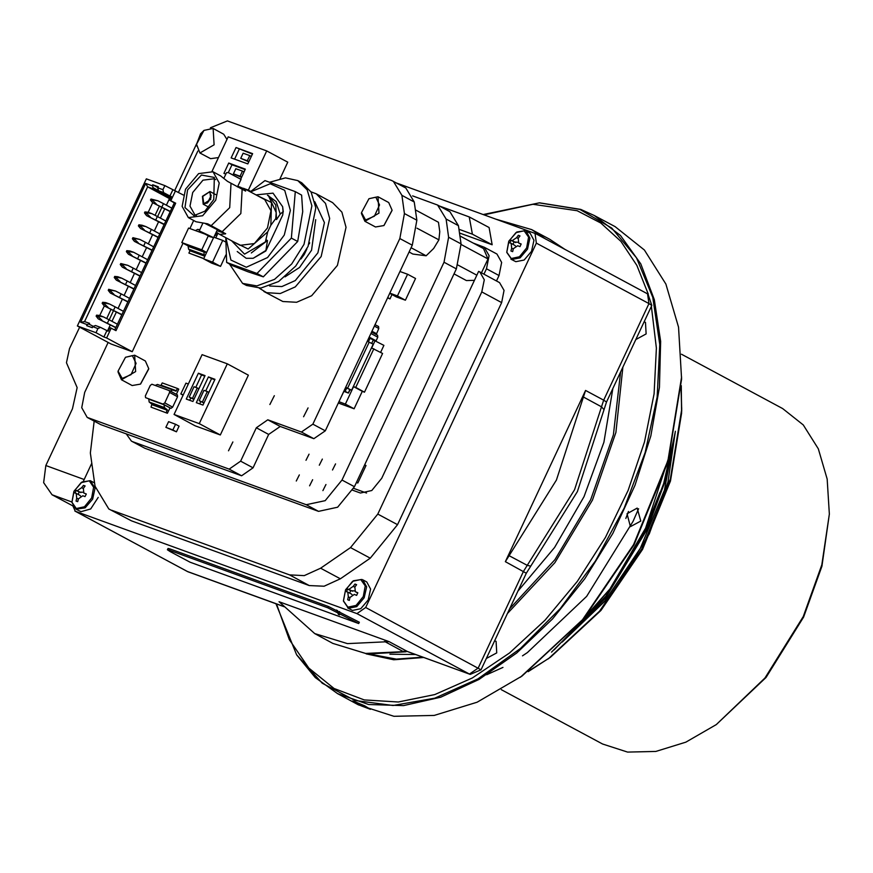 <?xml version="1.0" encoding="UTF-8"?>
<svg xmlns="http://www.w3.org/2000/svg" width="873" height="873" viewBox="0 0 873 873"><rect width="100%" height="100%" fill="white"/><g stroke="black" fill="none" stroke-linecap="round" stroke-linejoin="round"><path stroke-width="1.31" d="M494.653 640.847L496.06 641.284L496.726 652.851L486.392 658.482M644.023 321.973L645.431 322.399L646.107 333.966L635.773 339.597M648.279 294.201L636.864 265.348L620.899 241.428L600.81 223.062L577.118 210.742L532.912 204.326L483.98 214.845M276.523 603.963L289.334 639.56L308.769 668.085L334.064 688.448L364.292 699.884L398.274 701.957L434.743 694.581L472.304 678.037L509.526 652.971L545.003 620.31L577.38 581.309L605.436 537.452L628.113 490.386L644.525 441.924L654.073 393.876L656.376 348.098L651.367 306.303M507.519 613.381L554.933 562.681L592.429 500.109L615.934 432.462L622.907 367.064M423.831 657.5L393.712 659.824L366.191 653.866M539.721 202.831L580.785 209.422L594.349 215.489L615.116 226.642L644.427 250.016L665.913 284.074L678.528 327.135L681.573 379.089L668.02 461.675L634.027 544.839L583.47 619.11L522.109 676.018L477.116 702.176L434.252 715.445L393.985 716.34L358.312 704.806L337.545 693.653L315.273 677.557L296.831 655.099M336.552 610.041L338.549 614.636M371.363 654.379L396.309 659.159L423.012 657.205M337.524 610.522L339.444 614.963M483.26 214.583L539.296 202.842L579.89 209.422L611.798 228.082L636.482 257.873L652.731 297.344L659.748 344.529L657.173 397.128L645.147 452.541L624.25 508.031L595.517 560.87L560.368 608.448L520.526 648.432L477.968 678.845L434.776 698.182L393.09 705.504L354.951 700.43L322.257 683.232L296.602 654.75L275.933 603.745M681.638 377.06L667.943 460.54L633.58 544.599L582.477 619.677L520.45 677.197M594.349 215.489L620.539 235.47L640.782 263.875L654.303 299.603L660.588 341.288L659.399 387.328L650.778 435.954L635.042 485.29L612.813 533.447L584.943 578.581L552.5 618.935L516.729 652.982L479.004 679.401L440.789 697.189L403.522 705.646L368.668 704.456L337.545 693.653M640.782 521.083L630.448 526.637L627.065 513.717L637.192 508.086L640.782 521.083M354.525 701.554L364.641 705.864L370.348 709.367L361.138 705.766L352.485 700.997L354.525 701.554M625.876 518.497L628.451 511.425M681.726 407.658L681.66 411.303M681.289 385.615L681.617 413.104L670.464 481.012L642.517 549.401L600.94 610.467L550.481 657.271L528.121 671.632M549.368 658.056L529.955 670.246M681.737 409.459L670.377 478.95L641.906 548.833L599.576 611.176L548.222 658.875M681.126 388.289L681.693 410.321L681.071 389.052M566.861 637.355L610.991 587.802L645.529 528.645L659.966 492.252M551.572 652.175L605.24 598.431L647.1 529.496L665.357 480.827L675.396 431.36M554.148 649.807L605.971 595.997L646.413 528.623L663.731 483.38L674.196 437.133M562.976 641.295L609.354 589.973L645.616 528.209L671.097 450.293M486.708 674.742L502.935 667.387M522.523 655.896L527.434 652.567L586.689 596.324L633.012 521.432L638.567 508.795M91.774 463.279L83.339 481.274M72.721 505.445L75.242 511.207L356.904 613.566L365.645 607.543L536.371 243.098L534.996 233.386L396.8 183.166M167.452 549.739L168.074 548.419L169.897 548.866L328.444 606.484L359.327 622.187L358.716 623.508L327.833 607.794L169.286 550.176L167.452 549.739L170.279 551.594L190.052 562.212L358.716 623.508M389.194 641.699L279.033 601.661L314.673 633.602L347.421 643.663L389.194 641.699L407.353 651.454L365.58 653.419L332.831 643.346L314.673 633.602M585.554 390.395L505.325 561.655L556.396 480.019L585.554 390.395L603.712 400.15L574.565 489.764L523.484 571.411L478.24 668.009L469.488 674.032L356.904 613.566M546.051 239.289L531.646 229.588L496.06 219.243M492.143 244.811L472.369 234.193L469.292 216.897L489.066 227.515L492.143 244.811L459.449 232.938M501.604 302.56L481.831 291.942L484.264 279.786L479.855 271.972L499.629 282.59L504.037 290.403L501.604 302.56L397.553 524.684L370.305 558.174L340.328 578.832L324.058 586.22L309.282 585.521L131.463 520.897L108.787 508.981L131.463 520.897M496.541 280.931L499.05 275.562L501.68 262.435L496.923 253.999L484.308 247.234L473.395 243.174M510.978 259.183L515.812 261.704L524.095 260.034L531.526 251.293L533.992 240.326L530.118 233.222L526.081 231.05L529.955 238.154L527.499 249.121L520.057 257.862L511.774 259.532L506.776 252.362L508.992 240.992L516.838 232L525.284 230.69M347.629 607.892L352.463 610.413L360.745 608.743L368.177 600.002L370.643 589.035L366.769 581.931L362.731 579.77L366.605 586.874L364.139 597.841L356.708 606.582L348.425 608.252L343.427 601.082L345.643 589.701L353.489 580.709L361.935 579.41M90.388 480.728L95.059 488.193L92.603 499.16L85.161 507.9L76.082 509.21L80.916 511.731L90.716 508.937L98.223 497.37M459.875 235.917L483.555 248.63L487.996 258.943L481.481 272.845M474.41 280.386L466.389 280.593L454.025 273.958M356.348 482.496L357.799 483.02L366.016 465.484L364.663 464.752M366.518 493.059L353.565 488.356M499.05 275.562L486.447 268.786L483.926 274.155M486.447 268.786L489.076 255.658L484.308 247.234M357.799 483.02L356.435 482.289M461.075 244.484L487.996 258.943M458.019 265.097L476.844 275.213M89.275 480.859L93.662 487.199L91.687 497.926L84.495 506.766L76.311 508.523L71.913 502.193L73.889 491.466L81.08 482.627L89.275 480.859M82.804 495.755L78.439 498.778L77.752 501.691L76.071 501.08L76.748 498.156L76.224 493.376L74.925 492.994L76.147 490.364L77.293 490.691L81.658 487.669L83.437 485.344L85.128 485.955L83.35 488.291L83.764 493.016L86.274 494.042L85.041 496.672L82.804 495.755M78.079 494.369L79.192 492.001L82.935 492.274M80.512 495.94L79.65 495.231M84.954 486.163L83.437 485.344M79.192 492.001L76.147 490.364M360.811 579.541L365.209 585.881L363.233 596.608L356.042 605.447L347.858 607.204L343.46 600.875L345.435 590.148L352.627 581.309L360.811 579.541M354.351 594.437L349.986 597.459L349.298 600.373L347.618 599.762L348.294 596.837L347.77 592.058L346.472 591.676L347.694 589.046L348.84 589.373L353.205 586.35L354.984 584.026L356.675 584.637L354.896 586.972L355.311 591.698L357.821 592.723L356.588 595.353L354.351 594.437M349.626 593.051L350.728 590.683L354.482 590.956M352.059 594.622L351.186 593.913M356.5 584.845L354.984 584.026M350.728 590.683L347.694 589.046M524.16 230.832L528.558 237.172L526.583 247.899L519.391 256.727L511.207 258.495L506.809 252.155L508.784 241.428L515.976 232.6L524.16 230.832M517.7 245.728L513.335 248.74L512.647 251.653L510.967 251.042L511.643 248.128L511.12 243.338L509.821 242.956L511.043 240.337L512.189 240.653L516.554 237.642L518.333 235.306L520.024 235.928L518.246 238.253L518.66 242.978L521.17 244.014L519.937 246.633L517.7 245.728M512.975 244.342L514.077 241.963L517.831 242.247M515.408 245.902L514.535 245.204M519.85 236.125L518.333 235.306M514.077 241.963L511.043 240.337M479.855 271.972L478.6 271.438L381.697 478.306L371.756 490.539L360.418 492.972L352.616 490.146M458.947 229.315L472.369 234.193M481.831 291.942L377.78 514.066L397.553 524.684M309.282 585.521L289.509 574.903L304.284 575.602L320.555 568.214L350.531 547.546L377.78 514.066M289.509 574.903L111.689 510.279M94.208 421.157L90.312 452.989L95.026 486.25L108.787 508.981M438.868 205.766L469.292 216.897M196.501 145.856L195.738 145.573L174.676 190.521M195.738 145.573L196.556 143.947M79.607 327.113L69.556 348.578L66.435 362.721L77.119 387.579L72.426 408.793L45.833 465.571L84.168 479.506M71.826 501.931L52.053 494.751L72.688 505.827M52.053 494.751L43.65 482.671L45.833 465.571M389.685 293.328L396.386 296.929L405.356 300.192L415.504 278.509L407.571 274.242L399.921 271.47M322.323 459.056L319.256 465.178L322.323 459.056M335.603 463.879L332.537 470.001L335.603 463.879M309.042 454.233L305.976 460.344L309.042 454.233M299.374 474.879L296.296 480.99L299.374 474.879M325.935 484.526L322.857 490.648L325.935 484.526M312.654 479.703L309.577 485.825L312.654 479.703M126.269 433.837L131.365 441.116L132.5 441.618L306.15 504.725L325.247 500.611L341.998 480.019L444.008 262.26L448.613 237.26L446.048 219.047L437.569 205.068L412.613 195.847M375.957 341.136L377.791 337.142L377.605 335.265L371.56 332.024L377.605 335.265M380.573 352.354L383.847 345.381L370.021 338.266L368.362 341.812M338.309 402.999L354.154 408.76L362.306 391.366L364.456 392.152L382.592 353.434L371.702 347.956L375.106 340.677M376.23 334.523L378.762 328.434L378.576 326.557L375.008 324.647L378.576 326.557M387.525 297.955L389.991 298.85L391.988 294.572M368.908 337.698L370.021 338.266M371.669 343.46L373.284 340.023M343.755 391.366L348.436 393.079L350.04 389.674L351.655 390.264L373.218 344.224L367.238 341.234M343.809 391.399L339.815 399.79M338.92 401.7L345.413 404.068L353.565 386.674L355.726 387.448L373.851 348.742M131.365 441.116L144.896 448.275L318.536 511.382L337.633 507.268L354.394 486.676L456.393 268.906L461.009 243.905L458.434 225.703L449.966 211.724L437.569 205.068M345.413 404.068L354.154 408.76M353.565 386.674L362.306 391.366M355.726 387.448L364.456 392.152M351.655 390.264L345.675 387.274M348.436 393.079L344.049 390.755M345.643 387.339L350.04 389.674M389.991 298.85L387.677 297.606M389.773 293.142L397.411 295.925L405.356 300.192M397.411 295.925L407.571 274.242M210.415 127.807L227.471 120.9L391.628 180.547L405.803 188.001L414.271 201.979L416.847 220.192L412.231 245.193L325.291 430.793L313.822 438.693L280.2 426.482L268.72 434.394L253.061 467.83L241.581 475.741L100.733 424.562L87.202 417.392L81.691 407.636L84.736 392.435L108.154 342.434M393.407 181.344L401.886 195.334L404.45 213.536L399.845 238.536L312.905 424.136L301.436 432.048L267.815 419.826L256.335 427.737L240.664 461.184L229.195 469.096L87.202 417.392M178.441 192.398L197.822 151.007M308.06 407.942L303.629 416.737L308.06 407.942M232.895 441.989L228.475 450.795L232.895 441.989M274.318 395.676L269.899 404.483L274.318 395.676M263.81 291.495L282.885 301.491L296.569 302.244L311.65 295.696L337.469 265.348L346.014 227.275L341.845 212.106L332.558 202.601L316.255 193.839L325.542 203.354L329.71 218.512L321.166 256.586L295.347 286.933L280.266 293.492L266.581 292.728L259.27 288.21M213.427 237.849L203.605 258.812L211.55 263.079L220.509 266.341L225.856 254.927M165.914 427.377L176.455 431.829L179.118 426.155L175.538 424.234L168.565 421.703L165.914 427.377L172.887 429.909L175.538 424.234M244.593 188.754L248.347 190.118L266.723 150.898L287.774 162.203L280.102 178.583M227.307 363.812L248.358 375.117L220.312 434.983L195.083 425.817L174.022 414.511L199.262 423.678L227.307 363.812L202.067 354.645L174.022 414.511M176.324 394.345L178.758 389.14L177.568 388.496L175.888 391.137L172.69 389.958L170.366 391.148M169.962 407.92L164.004 404.723L148.705 399.223L149.163 402.038L151.957 404.079L150.985 407.102L167.452 413.289L169.962 407.92L171.021 408.313L172.69 407.167L177.568 396.735L177.405 394.923L169.537 390.711M214.944 235.055L215.489 235.252L216.569 232.949L217.759 233.593L215.762 237.86M203.671 258.67L188.874 253.083L189.954 250.78L188.524 249.089L188.088 246.284L188.361 245.706L206.464 252.712M158.526 190.794L170.857 197.407L158.526 190.794L157.675 187.793L162.967 189.714L164.899 185.589L146.304 178.823L77.402 325.924L110.969 343.951L132.216 351.666L183.014 243.207M189.867 228.584L193.686 220.433M311.017 191.874L316.255 193.839M269.615 285.973L281.837 286.617L295.325 280.528L317.914 252.799L324.44 222.56L314.858 201.728M300.956 258.997L304.219 254.534L306.805 249.012M309.206 243.862L309.675 242.759M229.348 263.908L242.574 283.398L246.546 285.526L260.831 288.09L278.574 281.488L295.696 266.069L308.049 246.459L315.84 207.927L311.137 192.071L301.742 182.741L297.769 180.613L285.427 177.906L270.117 182.173M242.574 283.398L256.848 285.962L274.602 279.349L291.724 263.941L304.077 244.32L311.868 205.799L307.165 189.932L297.769 180.613M295.336 191.678L301.611 195.061L302.767 211.724L297.638 241.483L263.297 276.861L247.867 271.721L232.916 265.818L226.631 262.446L257.011 273.489L291.364 238.111L295.336 191.678L264.945 180.646L250.245 191.787M297.638 241.483L291.364 238.111M257.011 273.489L263.297 276.861M225.867 237.718L230.909 260.067L246.317 267.258L267.553 257.524L284.238 235.012L290.425 210.404L284.751 190.314L270.248 183.723L250.475 191.907M225.801 237.685L226.631 262.446M265.839 251.031L267.454 240.555L266.625 240.108L265.436 241.886L267.705 231.869L270.794 225.278L275.77 218.599L276.479 219.516L280.288 214.125L283.103 211.724L282.71 215.031L265.839 251.031L253.181 258.266L246.241 258.288L237.183 251.577M265.403 250.802L253.181 258.266M251.337 252.908L267.454 240.555M283.256 211.812L282.688 206.694L272.998 193.195L255.996 194.875M231.585 240.784L244.593 254.174L265.436 241.886M283.103 211.724L282.688 206.694M267.705 231.869L248.15 249.056L232.818 241.45M257.415 195.639L271.536 202.514L270.794 225.278M275.77 218.599L276.152 212.543L268.469 195.672L267.498 195.203L276.228 201.598L280.288 214.125M276.479 219.516L275.759 205.002L268.808 195.858M219.636 234.368L240.075 245.346L254.381 243.523L267.487 227.94L270.957 210.731L264.683 199.546L244.233 188.568L245.597 191.122L242.105 189.255L240.795 213.601L222.233 231.683L225.594 233.855L219.636 234.368L216.329 232.098M237.511 186.866L244.233 188.568M242.105 189.255L227.493 181.409L220.618 175.877L212.968 171.774L219.243 182.959L215.773 200.168L202.667 215.751L188.361 217.573L182.086 206.388L185.556 189.179L198.662 173.596L212.968 171.774M222.233 231.683L211.113 225.703L229.675 207.632L230.985 183.286M205.45 223.663L217.432 229.741M211.113 225.703L207.621 223.837L196.021 221.687L188.361 217.573M216.984 230.69L225.692 233.637M230.385 173.596L241.013 179.391L228.377 172.668L226.533 172.603L223.924 178.157M202.743 223.379L199.24 230.865L213.721 237.652L209.88 236.648M213.798 199.448L214.376 177.448L201.445 175.004L187.542 189.899L184.989 207.588L193.882 215.62L204.904 211.179L213.798 199.448M215.587 179.576L214.343 178.736L202.994 180.209L192.715 192.475L189.987 206.115L194.93 214.878L196.316 215.456M210.731 199.36L203.202 204.14L202.438 196.338L209.967 191.558L210.731 199.36M209.367 191.918L211.31 195.705L207.403 202.972L203.802 203.791L202.765 196.469L209.367 191.918M211.026 197.538L210.448 197.025L208.145 201.608L208.778 201.718M164.899 185.589L183.341 195.028M162.967 189.714L163.589 192.627L169.94 196.043L172.843 189.856M158.57 190.805L163.589 192.627M115.88 327.517L98.191 318.809L115.771 327.746M121.914 314.607L104.236 305.91L121.816 314.847M127.96 301.709L110.282 293.001L127.851 301.938M134.006 288.81L116.327 280.102L133.896 289.039M140.051 275.901L122.373 267.193L139.942 276.13M146.097 263.002L128.418 254.294L145.987 263.231M152.142 250.093L134.453 241.395L152.033 250.333M158.188 237.194L140.498 228.486L158.078 237.423M164.233 224.296L146.544 215.587L164.124 224.525M170.279 211.386L152.589 202.678L170.17 211.615M170.191 198.826L169.493 198.575L166.405 205.177M164.528 209.171L160.359 218.075M158.482 222.069L154.314 230.985M152.448 234.979L148.268 243.883M146.402 247.877L142.223 256.782M140.357 260.776L136.177 269.692M134.311 273.686L130.142 282.59M128.266 286.584L124.097 295.5M122.22 299.494L118.051 308.398M116.174 312.392L112.006 321.297M110.129 325.291L107.466 330.987M156.343 204.042L153.168 201.008L153.659 199.982L150.996 199.011L150.516 200.048L153.168 201.008M152.589 202.678L150.516 200.048M153.659 199.982L157.893 200.746L150.996 199.011M161.909 206.89L163.458 203.595L157.893 200.746M171.817 208.08L163.458 203.595M144.471 212.947L147.122 213.918L147.613 212.881L144.951 211.921L144.471 212.947L146.544 215.587M150.298 216.951L147.122 213.918M147.613 212.881L151.847 213.645L148.094 212.281L144.951 211.921M155.863 219.8L157.413 216.493L151.847 213.645M165.772 220.989L157.413 216.493M138.425 225.856L141.077 226.816L141.568 225.791L138.905 224.819L138.425 225.856L140.498 228.486M144.263 229.85L141.077 226.816M141.568 225.791L145.802 226.554L142.048 225.179L138.905 224.819M149.818 232.698L151.367 229.403L145.802 226.554M159.737 233.888L151.367 229.403M132.38 238.755L135.042 239.726L135.522 238.689L132.86 237.718L132.38 238.755L134.453 241.395M138.218 242.759L135.042 239.726M135.522 238.689L139.756 239.453L132.86 237.718M143.772 245.608L145.322 242.301L139.756 239.453M153.692 246.797L145.322 242.301M126.334 251.653L128.997 252.624L129.477 251.588L126.825 250.627L126.334 251.653L128.418 254.294M132.172 255.658L128.997 252.624M129.477 251.588L133.722 252.352L129.957 250.988L126.825 250.627M137.738 258.506L139.276 255.2L133.722 252.352M147.646 259.696L139.276 255.2M120.288 264.563L122.951 265.523L123.431 264.497L120.78 263.526L120.288 264.563L122.373 267.193M126.127 268.557L122.951 265.523M123.431 264.497L127.676 265.261L120.78 263.526M131.692 271.416L133.242 268.109L127.676 265.261M141.601 272.594L133.242 268.109M114.254 277.461L116.906 278.432L117.386 277.396L114.734 276.435L114.254 277.461L116.327 280.102M120.081 281.466L116.906 278.432M117.386 277.396L121.631 278.16L117.877 276.796L114.734 276.435M125.647 284.314L127.196 281.008L121.631 278.16M135.555 285.504L127.196 281.008M108.208 290.371L110.86 291.331L111.34 290.305L108.689 289.334L108.208 290.371L110.282 293.001M114.036 294.365L110.86 291.331M111.34 290.305L115.585 291.069L108.689 289.334M119.601 297.213L121.151 293.917L115.585 291.069M129.51 298.402L121.151 293.917M102.163 303.269L104.815 304.241L105.295 303.204L102.643 302.244L102.163 303.269L104.236 305.91M107.99 307.274L104.815 304.241M105.295 303.204L109.54 303.968L105.786 302.604L102.643 302.244M113.555 310.122L115.105 306.816L109.54 303.968M123.464 311.312L115.105 306.816M96.117 316.179L98.769 317.139L99.26 316.102L96.597 315.142L96.117 316.179L98.191 318.809M101.945 320.173L98.769 317.139M99.26 316.102L103.494 316.866L99.74 315.502L96.597 315.142M107.51 323.021L109.06 319.725L103.494 316.866M117.418 324.21L109.06 319.725M84.55 321.548L80.665 322.279L87.278 324.68L89.603 323.381L84.55 321.548L147.646 186.844L152.666 188.666L152.851 187.575L158.22 190.456M80.665 322.279L145.704 183.439L147.646 186.844L169.493 198.575M77.402 325.924L95.997 332.678L97.929 328.554L100.482 327.342L95.473 325.52L92.636 326.633L92.309 327.713L86.645 325.662L87.278 324.68M161.756 207.676L157.577 216.58M148.148 212.303L152.644 202.711M113.403 310.897L109.223 319.813M99.795 315.524L104.291 305.932M157.675 187.793L158.319 186.811L152.644 184.76L157.838 187.542M152.644 184.76L152.851 187.575M145.704 183.439L152.317 185.84M97.929 328.554L92.636 326.633M100.482 327.342L108.165 331.238L109.856 327.626L115.956 330.66L175.669 203.18L174.338 202.7L114.712 329.994M174.262 202.885L169.58 200.135L171.272 196.523L169.94 196.043M159.268 206.344L155.078 215.293M110.915 309.566L106.713 318.525M95.997 332.678L103.942 336.945L106.844 330.758M111.187 328.106L106.593 337.916L103.942 336.945M175.669 203.18L169.58 200.135M175.495 190.816L170.901 200.626M106.593 337.916L132.216 351.666M216.569 232.949L216.024 232.753M215.489 235.252L214.9 235.579M195.432 230.603L197.756 229.37L199.742 229.785M205.286 234.182L188.601 228.126L181.835 242.574L188.219 246M181.835 242.574L201.75 249.809L208.309 235.808M203.758 258.495L188.874 253.083M205.144 255.527L204.129 254.763L203.966 251.38M201.75 249.809L206.595 252.417M151.902 384.273L150.243 385.419L145.355 395.851L145.529 397.651L163.076 404.046L164.746 402.9L169.635 392.468L169.46 390.657L151.902 384.273M150.985 407.102L167.452 413.289M164.004 404.723L164.43 407.593L167.234 409.623L166.252 412.645M157.413 384.404L172.679 389.947L157.424 384.404L155.165 385.462M177.568 388.496L162.302 382.941L160.73 385.604M220.312 434.983L199.262 423.678M208.374 376.863L215.009 379.275L202.918 405.083L196.283 402.671L208.374 376.863L211.55 378.566L205.722 391.006M186.32 399.048L198.411 373.24L205.046 375.652L192.966 401.46L186.32 399.048M194.057 399.114L189.19 397.073L193.948 399.354M204.828 376.132L201.587 374.954L195.759 387.383M190.816 397.946L189.714 400.281M198.902 388.791L197.342 387.961L192.507 398.284M189.19 397.073L194.024 386.75L197.342 387.961M201.587 374.954L198.411 373.24M200.779 401.569L199.677 403.904M204.02 402.737L199.153 400.696L203.911 402.977M214.791 379.744L211.55 378.566M208.854 392.414L207.305 391.573L202.471 401.896M199.153 400.696L203.987 390.373L207.305 391.573M266.723 150.898L228.213 136.897L212.074 171.348M237.783 186.276L241.046 187.466M252.624 153.626L247.79 163.949L231.181 157.915L236.026 147.592L252.624 153.626M225.834 174.087L223.935 173.4L228.77 163.076L245.368 169.1L240.675 179.129M245.149 169.58L231.945 164.779L228.268 172.636M231.945 164.779L228.77 163.076M244.047 171.916L242.498 171.086L240.086 176.248L233.44 173.825L241.526 177.317M233.44 173.825L235.863 168.675L242.498 171.086M241.635 177.077L240.086 176.248M252.406 154.095L236.026 147.592M251.304 156.431L249.754 155.601L247.332 160.763L240.697 158.351L248.772 161.832M239.202 149.294L234.586 159.148M240.697 158.351L243.109 153.19L249.754 155.601M248.892 161.592L247.332 160.763M250.704 191.383L248.347 190.118M172.887 429.909L176.455 431.829M188.306 384.033L185.927 383.16L180.842 393.996L183.232 394.869M180.842 393.996L183.079 395.196M203.605 258.812L212.565 262.075L222.724 240.391L213.94 237.194M222.724 240.391L225.55 241.908M212.565 262.075L220.509 266.341M409.066 251.959L412.853 253.988L426.122 255.778L433.641 248.445L438.912 239.911L439.806 231.683L438.442 222.255L415.384 209.88M438.912 239.911L416.999 228.137M426.122 255.778L411.063 247.692M203.987 130.437L200.539 133.82L196.545 144.307L203.987 130.437L213.11 128.451L214.06 144.776L199.928 153.004L210.579 158.722L218.523 157.566M227.035 139.418L223.761 134.18L213.11 128.451M199.928 153.004L196.545 144.307M148.726 368.93L140.662 383.945M121.489 379.788L132.139 385.506L140.466 384.087L148.737 368.679L145.322 360.964L134.671 355.235L135.621 371.56L121.489 379.788L118.073 372.062L118.106 371.09L122.176 378.435L131.037 374.67L136.09 363.441L132.412 355.671L125.548 357.221L118.106 371.09M125.548 357.221L134.671 355.235M392.119 210.448L384.055 225.463M364.881 221.306L375.532 227.024L383.858 225.605L392.13 210.197L388.714 202.481L378.064 196.752L379.013 213.077L364.881 221.306L361.466 213.579L361.498 212.608L365.558 219.952L374.43 216.177L379.482 204.959L375.805 197.178L368.941 198.738L361.498 212.608M368.941 198.738L378.064 196.752M675.276 431.96L664.473 490.069L640.291 548.211L605.185 600.471L562.703 641.568M562.234 642.037L611.078 595.288L649.283 533.829L667.921 482.125L675.407 431.306M681.453 354.22L782.677 408.586L803.247 424.976L818.317 448.875L827.168 479.081L829.35 514.099L821.864 564.809L803.236 616.502L765.021 677.972L716.275 724.645L685.872 742.17L655.809 751.478L627.556 752.1L602.534 744.014L501.309 689.659M716.275 724.645L766.101 677.415L803.629 617.058L821.919 566.293L829.35 514.099M389.904 654.237L415.701 654.543M509.723 608.677L554.901 559.669L590.683 499.651L613.348 434.874L620.561 372.062M284.129 606.67L187.389 571.477L74.805 511.011M284.183 606.746L187.826 571.673L75.242 511.207M279.033 601.661L280.79 602.61M647.58 293.852L648.955 303.564L651.782 305.419L606.539 402.006L577.391 491.597L526.31 573.266L481.067 669.864L470.209 674.349L407.353 651.454L402.704 651.236L384.535 641.48M481.067 669.864L365.645 607.543M606.539 402.006L603.712 400.15L648.955 303.564L536.371 243.098M505.325 561.655L526.31 573.266M339.553 611.569L338.942 612.879M169.897 548.866L169.286 550.176M328.444 606.484L327.833 607.794M517.984 591.032L554.617 547.502L584.015 496.595L603.92 442.24L612.802 388.627M604.04 409.655L601.552 406.774L583.393 397.019M530.751 566.173L527.259 565.388L509.101 555.632M531.646 229.588L549.804 239.333L564.209 249.045M83.208 488.498L81.658 487.669M80.873 492.612L77.293 490.691M78.363 499.029L76.748 498.156M357.701 592.953L355.584 591.818M354.754 587.18L353.205 586.35M352.419 591.294L348.84 589.373M349.909 597.71L348.294 596.837M521.05 244.244L518.933 243.109M518.104 238.471L516.554 237.642M515.768 242.574L512.189 240.653M513.259 248.991L511.643 248.128M350.531 547.546L370.305 558.174M340.328 578.832L320.555 568.214M318.536 511.382L306.15 504.725M354.394 486.676L341.998 480.019M456.393 268.906L444.008 262.26M461.009 243.905L448.613 237.26M458.434 225.703L446.048 219.047M144.896 448.275L132.5 441.618M374.353 326.055L378.762 328.434M371.931 331.216L376.35 333.595M370.894 333.431L377.791 337.142M369.203 337.043L376.099 340.754M369.137 342.205L347.574 388.245M348.272 392.992L349.866 389.587M345.173 391.322L346.767 387.918M229.195 469.096L241.581 475.741M88.337 417.905L100.733 424.562M401.886 195.334L414.271 201.979M404.45 213.536L416.847 220.192M399.845 238.536L412.231 245.193M312.905 424.136L325.291 430.793M301.436 432.048L313.822 438.693M267.815 419.826L280.2 426.482M256.335 427.737L268.72 434.394M240.664 461.184L253.061 467.83M170.475 198.226L152.666 188.666M88.915 324.058L93.149 326.327M197.756 229.37L199.295 229.905M204.828 256.193L189.954 250.78M189.845 250.082L205.1 255.625M204.129 254.763L188.524 249.089M188.088 246.284L203.693 251.959M152.066 404.777L167.343 410.332M151.957 404.079L167.234 409.623M149.163 402.038L164.43 407.593M148.705 399.223L163.982 404.777M163.076 404.046L171.021 408.313M164.746 402.9L172.69 407.167M169.635 392.468L177.568 396.735M161.21 385.266L176.488 390.809M296.602 654.75L297.049 655.459M539.296 202.842L540.136 202.831M651.782 305.419L648.017 294.048L535.433 233.582M549.804 239.333L564.678 249.296M406 651.771L367.402 654.008L332.831 643.346M187.389 571.477L188.535 571.99M470.209 674.349L408.073 651.771M94.557 482.889L90.268 480.674L81.942 482.027L74.096 491.019L71.881 502.401L76.082 509.21M76.224 493.376L79.869 495.329M355.311 591.698L357.69 592.974M347.77 592.058L351.404 594.011M518.66 242.978L521.039 244.254M511.12 243.338L514.754 245.291M285.024 276.817L299.504 267.498L311.508 250.235L315.731 219.636M241.013 179.391L237.467 186.964M217.432 229.73L213.721 237.652M199.513 231.083L209.869 236.648M208.887 207.196L203.202 204.14M215.642 194.614L209.967 191.558M169.46 390.657L177.405 394.923"/></g></svg>
